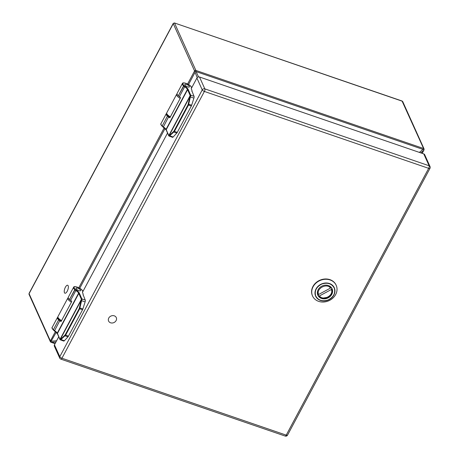 <?xml version="1.0" encoding="UTF-8"?>
<svg xmlns="http://www.w3.org/2000/svg" width="459" height="459" viewBox="0 0 459 459"><rect width="100%" height="100%" fill="white"/><g stroke="black" fill="none" stroke-linecap="round" stroke-linejoin="round"><path stroke-width="0.69" d="M285.159 436.05A1.974 1.974 0 0 0 287.541 435.115A1.974 0.694 28.1 0 1 286.221 435.126A1.974 0.769 108.9 0 1 285.159 436.05L60.875 359.145A1.974 0.769 -71.1 0 0 61.942 358.227L286.221 435.126L428.672 168.344L204.393 91.444L61.942 358.227A1.974 0.694 28.1 0 1 59.796 356.689A1.974 1.681 155.7 0 0 59.716 358.089L54.369 346.229A1.974 1.681 -24.3 0 1 54.449 344.824L59.796 356.689L202.241 89.907L196.9 78.041L191.225 88.667L191.977 90.331L191.81 91.226M196.9 78.041A1.974 1.681 -24.3 0 1 199.493 77.003L204.834 88.868L429.119 165.768L423.772 153.908L199.493 77.003M423.772 153.908A1.974 1.681 -24.3 0 1 424.701 154.723L430.049 166.588A1.974 1.681 155.7 0 0 429.119 165.768A1.974 0.769 -71.1 0 1 428.672 168.344A1.974 0.694 28.1 0 0 429.985 168.327L287.541 435.115M58.741 336.786L54.449 344.824M167.535 133.035L82.431 292.417L83.182 294.087L83.016 294.982M67.215 291.247A4.211 1.641 108.9 0 1 64.937 293.215A4.211 1.641 108.9 0 1 64.753 288.7A4.211 1.641 108.9 0 1 67.668 285.246A4.211 1.641 108.9 0 1 67.215 291.247M114.291 315.838A4.211 3.586 -24.3 0 1 116.276 317.582A4.211 3.586 -24.3 0 1 113.907 322.585A4.211 3.586 -24.3 0 1 108.594 321.048A4.211 3.586 -24.3 0 1 109.678 316.888A4.211 3.586 -24.3 0 1 114.291 315.838M332.236 289.09A7.82 6.65 -24.3 0 1 327.537 298.143A7.82 6.65 -24.3 0 1 317.852 295.212A7.82 6.65 -24.3 0 1 322.247 285.94A7.82 6.65 -24.3 0 1 332.109 288.791A7.82 6.65 -24.3 0 1 332.236 289.09M334.324 288.252C331.88 283.662 327.743 282.245 321.914 283.995C316.475 286.766 314.381 290.685 315.637 295.751C318.081 300.341 322.218 301.758 328.047 300.002C333.486 297.237 335.581 293.318 334.324 288.252L334.307 288.206M312.344 295.487A12.972 11.033 155.7 0 0 312.55 295.986A12.972 11.033 155.7 0 0 328.615 300.846A12.972 11.033 155.7 0 0 336.407 285.831A12.972 11.033 155.7 0 0 336.2 285.332A12.972 11.033 155.7 0 0 320.135 280.466A12.972 11.033 155.7 0 0 312.344 295.487M318.689 295.998L322.413 298.155L328.03 297.254C331.541 295.051 332.815 292.245 331.846 288.826L331.364 289.52C334.014 295.464 323.234 301.265 319.43 295.935L318.632 295.935L318.041 294.615M327.118 297.679C325.047 299.107 322.229 298.539 318.655 295.969L318.632 295.935M317.582 291.132L317.806 294.483L318.598 294.489C315.953 288.539 326.722 282.744 330.532 288.068L331.014 287.38L329.241 285.888M317.806 294.483L317.393 293.571M331.163 287.334L330.847 287.007M330.532 288.068L318.598 294.489M331.846 288.826L331.18 287.357M331.364 289.52L319.43 295.935M80.572 290.186A2.565 0.907 -151.9 0 1 80.6 290.627A2.565 0.907 -151.9 0 1 77.904 290.22A2.565 0.907 -151.9 0 1 76.068 288.206A2.565 0.907 -151.9 0 1 78.265 288.378A2.565 0.907 -151.9 0 1 80.572 290.186M189.366 86.43A2.565 0.907 -151.9 0 1 189.395 86.871A2.565 0.907 -151.9 0 1 186.698 86.464A2.565 0.907 -151.9 0 1 184.862 84.456A2.565 0.907 -151.9 0 1 187.065 84.622A2.565 0.907 -151.9 0 1 189.366 86.43M187.605 83.991L194.57 70.944A0.987 0.838 -24.3 0 1 195.867 70.428L423.588 148.509L402.05 101.003L402.75 101.628A0.987 0.838 155.7 0 0 402.285 101.215L174.414 22.95L173.221 23.42L29.095 293.341L29.049 294.374A0.987 0.838 155.7 0 1 29.089 293.674L29.095 293.341M197.215 77.611L195.075 72.275L195.115 71.552L195.93 71.231A1.647 0.643 108.9 0 0 195.867 70.428L174.563 23.134A0.987 0.838 155.7 0 0 173.267 23.656L173.221 23.42M195.93 71.231L198.535 76.923M56.245 332.287L50.938 341.576L51.207 342.271A1.647 0.643 108.9 0 1 51.012 342.276L50.352 341.668A0.987 0.838 -24.3 0 1 50.392 340.968L29.089 293.674L173.267 23.656L194.57 70.944A1.647 0.579 -151.9 0 0 195.115 71.552M402.75 101.628L424.053 148.917A0.987 0.838 -24.3 0 0 423.588 148.509A1.647 0.643 108.9 0 1 423.651 149.313L423.026 149.416L196.452 71.724M55.941 342.035L51.207 342.271M423.651 149.313L423.915 150.007L423.479 150.592L420.696 152.853M54.42 330.801A4.251 1.497 28.1 0 1 53.485 330.067L53.399 329.705L53.387 330.032C52.045 328.546 51.643 327.663 52.188 327.376A5.187 1.83 28.1 0 0 53.399 329.705A4.676 1.652 28.1 0 0 54.506 330.566A6.581 2.324 -151.9 0 1 57.255 333.131A4.114 1.452 -151.9 0 1 57.432 333.446L59.928 339.161A1.629 0.62 -70.9 0 0 60.031 339.31L60.284 339.408A0.43 0.367 87.2 0 0 60.536 339.912L65.603 335.202L79.682 308.838L81.949 299.182A2.06 0.786 -70.9 0 0 81.874 298.895L85.236 300.06A2.06 0.786 109.1 0 1 85.122 301.879L82.878 308.959A2.06 0.786 109.1 0 1 82.517 309.819L68.443 336.183A2.06 0.786 109.1 0 1 67.989 336.843L64.363 340.75A2.06 0.786 109.1 0 1 63.709 341.06L60.129 339.763A0.43 0.39 130.5 0 0 60.244 339.832L60.536 339.912L60.244 339.832M64.363 340.75L61.099 339.62A0.43 0.287 47 0 1 60.743 339.178L60.284 339.408L81.427 299.813L81.989 299.733M60.743 339.178L65.155 334.898L79.235 308.534L81.375 299.343A0.43 0.316 -8.3 0 1 81.949 299.182M81.312 299.119L78.81 293.399A0.43 0.367 -23.6 0 1 79.373 293.175L81.874 298.895A0.43 0.367 -23.6 0 0 81.312 299.119A1.629 0.62 -70.9 0 1 81.375 299.343L60.031 339.31A0.43 0.39 130.5 0 0 60.129 339.763L59.911 339.465A0.43 0.367 156.4 0 0 60.02 339.597M83.131 294.724L85.236 300.06M57.771 317.232A5.187 1.83 28.1 0 0 57.438 317.542A5.187 1.83 28.1 0 0 58.649 319.871L58.649 319.871A4.676 1.652 28.1 0 0 59.756 320.732A6.581 2.324 -151.9 0 1 60.387 321.185L61.139 321.398L71.73 301.569L71.265 300.811A6.581 2.324 -151.9 0 0 70.634 300.358A4.676 1.652 -151.9 0 1 69.527 299.498A5.187 1.83 -151.9 0 1 68.322 297.162L73.572 287.328A5.187 1.83 -151.9 0 0 74.777 289.658L75.247 289.313A4.756 1.681 -151.9 0 1 76.292 286.852A4.756 1.681 -151.9 0 1 82.488 290.857L82.838 291.66M76.062 288.631A2.599 0.918 -151.9 0 1 76.039 288.195A2.599 0.918 -151.9 0 1 78.277 288.372A2.599 0.918 -151.9 0 1 80.606 290.208A2.599 0.918 -151.9 0 1 80.629 290.645A2.599 0.918 -151.9 0 1 78.391 290.467A2.599 0.918 -151.9 0 1 76.062 288.631M69.527 299.498L75.247 289.313A4.251 1.497 -151.9 0 0 76.251 290.099L75.884 290.524A4.676 1.652 -151.9 0 1 74.783 289.663L69.527 299.498M61.139 321.398L60.387 321.185A5.25 1.853 -151.9 0 0 60.875 321.472M163.215 127.051A4.251 1.497 28.1 0 1 162.279 126.311L162.193 125.95L162.182 126.277C160.839 124.796 160.438 123.907 160.983 123.62A5.187 1.83 28.1 0 0 162.193 125.95A4.676 1.652 28.1 0 0 163.301 126.81A6.581 2.324 -151.9 0 1 166.049 129.375A4.114 1.452 -151.9 0 1 166.227 129.69L168.723 135.411A1.629 0.62 -70.9 0 0 168.826 135.554L169.078 135.652A0.43 0.367 87.2 0 0 169.331 136.162L174.397 131.446L188.477 105.082L190.743 95.426A2.06 0.786 -70.9 0 0 190.669 95.139L194.031 96.304A2.06 0.786 109.1 0 1 193.916 98.123L191.673 105.203A2.06 0.786 109.1 0 1 191.311 106.063L177.237 132.433A2.06 0.786 109.1 0 1 176.784 133.087L173.158 136.994A2.06 0.786 109.1 0 1 172.504 137.304L168.923 136.013A0.43 0.39 130.5 0 0 169.038 136.076L169.331 136.162L169.038 136.076M173.158 136.994L169.893 135.864A0.43 0.287 47 0 1 169.537 135.422L169.078 135.652L190.221 96.057L190.783 95.977M169.537 135.422L173.95 131.142L188.029 104.778L190.169 95.592A0.43 0.316 -8.3 0 1 190.743 95.426M190.106 95.363L187.605 89.643A0.43 0.367 -23.6 0 1 188.167 89.419L190.669 95.139A0.43 0.367 -23.6 0 0 190.106 95.363A1.629 0.62 -70.9 0 1 190.169 95.592L168.826 135.554A0.43 0.39 130.5 0 0 168.923 136.013L168.705 135.709A0.43 0.367 156.4 0 0 168.814 135.841M191.925 90.968L194.031 96.304M166.565 113.476A5.187 1.83 28.1 0 0 166.238 113.786A5.187 1.83 28.1 0 0 167.443 116.116L167.443 116.116A4.676 1.652 28.1 0 0 168.551 116.976A6.581 2.324 -151.9 0 1 169.182 117.429L169.939 117.642L180.525 97.813L180.066 97.056A6.581 2.324 -151.9 0 0 179.429 96.602A4.676 1.652 -151.9 0 1 178.322 95.742A5.187 1.83 -151.9 0 1 177.117 93.412L182.366 83.572A5.187 1.83 -151.9 0 0 183.571 85.908L184.042 85.563A4.756 1.681 -151.9 0 1 185.086 83.102A4.756 1.681 -151.9 0 1 191.283 87.107L191.632 87.91M184.857 84.875A2.599 0.918 -151.9 0 1 184.834 84.439A2.599 0.918 -151.9 0 1 187.071 84.617A2.599 0.918 -151.9 0 1 189.401 86.453A2.599 0.918 -151.9 0 1 189.424 86.889A2.599 0.918 -151.9 0 1 187.186 86.711A2.599 0.918 -151.9 0 1 184.857 84.875M178.322 95.742L184.042 85.563A4.251 1.497 -151.9 0 0 185.046 86.344L184.679 86.768A4.676 1.652 -151.9 0 1 183.577 85.908L178.322 95.742M169.939 117.642L169.182 117.429A5.25 1.853 -151.9 0 0 169.669 117.716M202.241 89.907A1.974 0.694 28.1 0 0 204.393 91.444A1.974 0.769 108.9 0 0 204.834 88.868A1.974 1.681 155.7 0 0 202.241 89.907M334.445 288.114A10.236 8.71 155.7 0 0 321.822 283.846A10.236 8.71 155.7 0 0 315.471 295.78A10.236 8.71 155.7 0 0 328.11 300.094A10.236 8.71 155.7 0 0 334.445 288.114M336.131 285.182A12.972 11.033 155.7 0 0 336.068 285.033A12.972 11.033 155.7 0 0 319.711 280.3A12.972 11.033 155.7 0 0 312.418 295.688A12.972 11.033 155.7 0 0 312.481 295.837M71.432 302.125A5.187 1.83 -151.9 0 1 67.812 298.115L57.949 316.59A5.187 1.83 28.1 0 0 61.569 320.594M180.226 98.369A5.187 1.83 -151.9 0 1 176.606 94.359L166.743 112.834A5.187 1.83 28.1 0 0 170.364 116.844M50.817 342.075A0.987 0.838 -24.3 0 1 50.352 341.668L29.049 294.374M50.938 341.576A1.647 0.579 -151.9 0 1 50.392 340.968L55.413 331.564M78.81 287.747L164.207 127.809M195.075 72.275L188.546 84.508M165.039 128.531L79.74 288.286M51.477 341.209L56.623 340.756M419.36 152.394L423.026 149.416M51.93 342.385L55.16 343.493M422.028 153.306L423.479 150.592M424.053 148.917L424.036 149.904A1.647 0.579 -151.9 0 1 423.915 150.007M81.335 300.622L85.122 301.879M59.928 339.161A0.43 0.367 156.4 0 0 59.911 339.465L57.409 333.745A0.43 0.367 156.4 0 1 57.432 333.446L78.81 293.399A4.114 1.452 28.1 0 0 78.638 293.083A0.43 0.339 -33.3 0 1 79.183 292.825A7.011 2.473 28.1 0 0 76.251 290.099M82.878 308.959L79.499 307.84M79.235 308.534L82.517 309.819M68.443 336.183L65.155 334.898M64.776 335.409A0.43 0.287 47 0 0 65.132 335.85L67.989 336.843M73.572 287.328C73.956 285.24 81.679 288.298 82.689 291.04A0.43 0.367 156.4 0 0 82.488 290.857M70.634 300.358L75.884 290.524A6.581 2.324 28.1 0 1 78.638 293.083L57.255 333.131A0.43 0.339 146.7 0 0 57.386 333.567M59.756 320.732L54.489 330.853A7.011 2.473 -151.9 0 1 57.209 333.28M53.399 329.705L58.649 319.871L53.399 329.705M79.373 293.175A4.544 1.601 28.1 0 0 79.183 292.825M190.129 96.866L193.916 98.123M168.723 135.411A0.43 0.367 156.4 0 0 168.705 135.709L166.204 129.989A0.43 0.367 156.4 0 1 166.227 129.69L187.605 89.643A4.114 1.452 28.1 0 0 187.433 89.327A0.43 0.339 -33.3 0 1 187.978 89.075A7.011 2.473 28.1 0 0 185.046 86.344M191.673 105.203L188.293 104.09M188.029 104.778L191.311 106.063M177.237 132.433L173.95 131.142M173.577 131.658A0.43 0.287 47 0 0 173.927 132.094L176.784 133.087M182.366 83.572C182.751 81.484 190.474 84.542 191.483 87.285A0.43 0.367 156.4 0 0 191.283 87.107M179.429 96.602L184.679 86.768A6.581 2.324 28.1 0 1 187.433 89.327L166.049 129.375A0.43 0.339 146.7 0 0 166.181 129.811M168.551 116.976L163.289 127.097A7.011 2.473 -151.9 0 1 166.003 129.524M162.193 125.95L167.443 116.116L162.193 125.95M188.167 89.419A4.544 1.601 28.1 0 0 187.978 89.075M59.716 358.089A1.974 1.974 0 0 0 60.875 359.145M429.985 168.327A1.974 1.974 0 0 0 430.049 166.588M312.418 295.688L312.55 295.986M336.068 285.033L336.2 285.332M332.075 292.165L332.058 289.52M68.248 297.61L67.812 298.115M61.271 321.162L58.276 318.718L57.817 317.748L57.949 316.59M177.042 93.854L176.606 94.359M170.065 117.406L167.07 114.962L166.611 113.993L166.743 112.834M402.05 101.003L174.414 22.95M55.069 343.665L51.012 342.276M424.036 149.904L422.188 153.363M53.387 330.032L57.409 333.745M52.188 327.376L57.438 317.542M82.689 291.04L82.907 291.534M162.182 126.277L166.204 129.989M160.983 123.62L166.238 113.786M191.483 87.285L191.701 87.778"/></g></svg>
